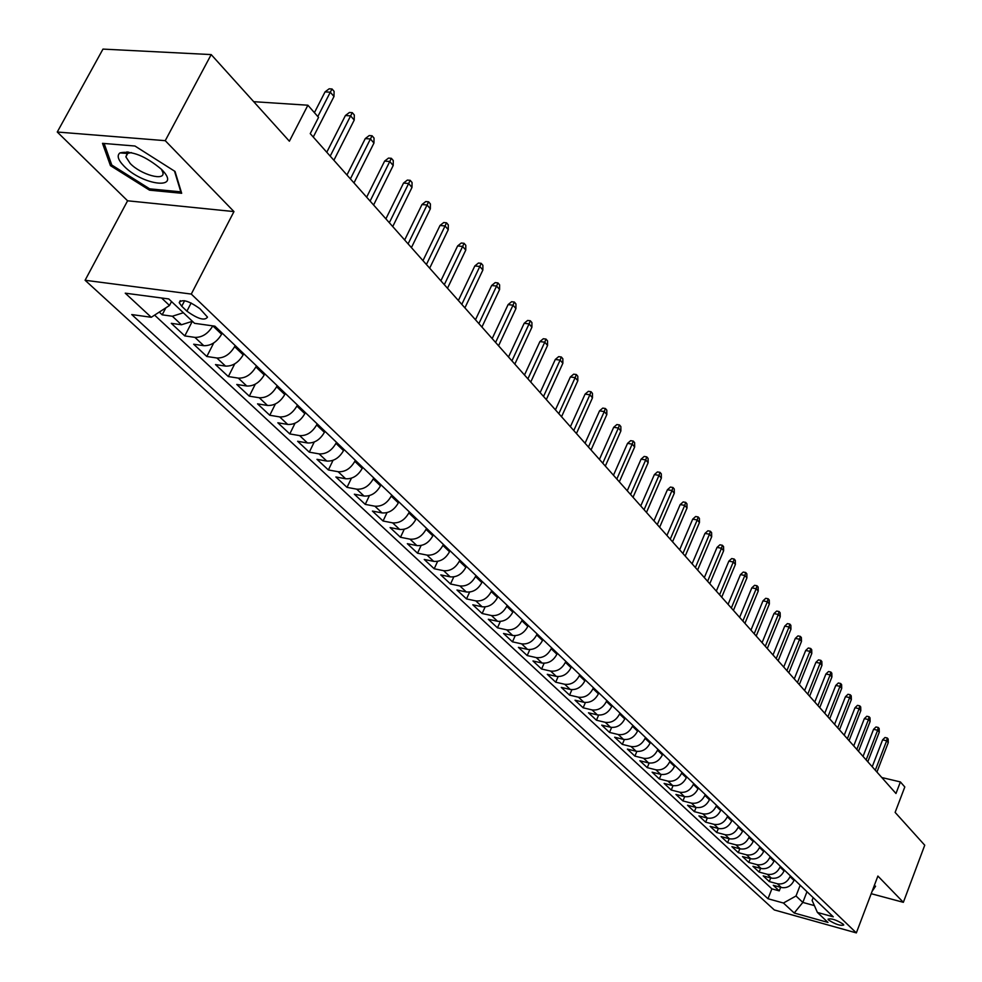 <?xml version="1.0" encoding="UTF-8"?>
<svg xmlns="http://www.w3.org/2000/svg" width="982" height="982" viewBox="0 0 982 982"><rect width="100%" height="100%" fill="white"/><g stroke="black" fill="none" stroke-linecap="round" stroke-linejoin="round"><path stroke-width="1.47" d="M843.145 924.111C836.308 919.815 831.275 918.17 828.047 919.177L828.661 920.073C835.486 924.357 840.518 926.001 843.747 924.995L843.145 924.111M128.004 152.897L126.973 151.854M85.09 280.263L774.307 909.958L856.341 932.9L191.281 294.072L85.09 280.263L127.586 200.794L233.962 211.584L165.246 140.672L57.263 132.018L127.586 200.794M57.263 132.018L102.975 49.1L211.191 54.587L289.383 141.212L307.894 105.221L253.712 101.686M871.206 893.706L903.354 902.323L924.737 845.207L895.13 812.396L904.803 786.963L900.396 781.93L881.811 777.535M165.246 140.672L211.191 54.587M159.268 312.104L162.19 314.829L165.823 307.857M192.398 321.298L181.461 324.76L171.298 323.336L184.788 335.918L192.276 321.396M222.178 333.119L221.601 334.248C216.875 342.08 210.934 345.885 203.777 345.689L193.675 344.216L206.821 356.491L213.745 342.927M243.745 353.716L243.18 354.846C238.54 362.591 232.66 366.347 225.541 366.114L215.488 364.58L228.327 376.56L234.747 363.843M264.784 373.823L264.232 374.928C259.665 382.599 253.847 386.307 246.777 386.024L236.772 384.453L249.305 396.151L255.295 384.183M285.32 393.438L284.78 394.531C280.287 402.129 274.518 405.775 267.497 405.468L257.554 403.848L269.78 415.263L275.377 403.97M305.365 412.575L304.825 413.668C300.406 421.192 294.71 424.789 287.726 424.445L277.832 422.776L289.776 433.921L295.03 423.242M324.932 431.27L324.404 432.35C320.058 439.801 314.412 443.348 307.476 442.968L297.632 441.274L309.293 452.162L314.24 442.023M344.044 449.535L343.528 450.603C339.256 457.98 333.659 461.479 326.76 461.061L316.977 459.33L328.381 469.961L333.033 460.337M362.726 467.371L362.223 468.426C358 475.742 352.464 479.179 345.615 478.75L335.881 476.982L347.014 487.367L351.421 478.197M380.979 484.801L380.476 485.845C376.327 493.099 370.84 496.487 364.027 496.02L354.355 494.216L365.243 504.38L369.404 495.628M398.815 501.839L398.324 502.882C394.236 510.063 388.798 513.402 382.035 512.911L372.411 511.082L383.054 521.012L387.006 512.641M416.258 518.496L415.767 519.527C411.74 526.647 406.364 529.949 399.637 529.421L390.075 527.567L400.484 537.277L404.24 529.273M433.308 534.785L432.829 535.816C428.864 542.862 423.537 546.115 416.859 545.575L407.346 543.684L417.534 553.197L421.094 545.513M449.989 550.73L449.523 551.737C445.619 558.733 440.341 561.937 433.7 561.373L424.249 559.458L434.204 568.762L437.604 561.385M466.315 566.319L465.861 567.326C462.006 574.249 456.777 577.416 450.173 576.839L440.771 574.9L450.529 583.995L453.782 576.9M482.297 581.577L481.843 582.584C478.05 589.446 472.87 592.576 466.303 591.962L456.961 590.01L466.511 598.922L469.617 592.085M497.935 596.528L497.493 597.51C493.75 604.311 488.619 607.404 482.101 606.778L472.808 604.802L482.15 613.517L485.12 606.925M513.255 611.148L512.813 612.13C509.118 618.869 504.036 621.925 497.555 621.275L488.312 619.274L497.469 627.829L500.317 621.459M528.242 625.473L527.813 626.442C524.167 633.132 519.134 636.14 512.702 635.477L503.508 633.464L512.481 641.835L515.219 635.685M542.936 639.503L542.518 640.473C538.922 647.101 533.926 650.072 527.53 649.397L518.398 647.359L527.187 655.559L529.814 649.618M557.334 653.251L556.917 654.208C553.369 660.788 548.41 663.722 542.064 663.022L532.981 660.972L541.585 669.012L544.114 663.255M571.438 666.729L571.021 667.674C567.522 674.192 562.612 677.101 556.303 676.377L547.269 674.315L555.714 682.195L558.144 676.61M585.26 679.937L584.855 680.87C581.393 687.339 576.532 690.199 570.26 689.474L561.287 687.4L569.56 695.121L571.905 689.708M598.811 692.875L598.419 693.808C595.006 700.227 590.182 703.051 583.946 702.314L575.022 700.215L583.136 707.801L585.395 702.535M612.105 705.579L611.712 706.5C608.337 712.858 603.562 715.657 597.363 714.896L588.488 712.797L596.442 720.223L598.639 715.105M625.141 718.026L624.748 718.947C621.422 725.244 616.684 728.018 610.522 727.245L601.708 725.133L609.503 732.412L611.626 727.441M637.919 730.24L637.539 731.148C634.249 737.396 629.548 740.133 623.435 739.36L614.658 737.224L622.318 744.381L624.368 739.532M650.465 742.22L650.084 743.116C646.843 749.327 642.179 752.028 636.103 751.242L627.375 749.106L634.9 756.115L636.876 751.39M662.776 753.967L662.396 754.876C659.192 761.025 654.577 763.701 648.525 762.891L639.859 760.755L647.236 767.642L649.163 763.026M674.855 765.506L674.487 766.402C671.32 772.503 666.729 775.154 660.726 774.344L652.109 772.183L659.352 778.947L661.217 774.442M686.713 776.836L686.344 777.719C683.214 783.783 678.672 786.398 672.695 785.575L664.127 783.415L671.246 790.044L673.051 785.649M698.349 787.957L697.993 788.841C694.9 794.843 690.395 797.433 684.454 796.598L675.935 794.438L682.92 800.944L684.687 796.66M709.79 798.882L709.434 799.753C706.377 805.706 701.897 808.272 696.005 807.425L687.535 805.252L694.384 811.66L696.103 807.462M702.83 813.832L707.335 818.067L698.914 815.882L705.653 822.167L707.322 818.067C713.202 818.914 717.646 816.386 720.665 810.469L716.197 806.197C713.165 812.139 708.709 814.679 702.83 813.832L694.384 811.66M732.044 820.142L731.7 820.989C728.705 826.869 724.299 829.373 718.48 828.513L710.109 826.328L716.725 832.503L718.345 828.477M742.883 830.49L742.539 831.337C739.581 837.167 735.211 839.647 729.417 838.775L721.095 836.59L727.601 842.654L729.184 838.714M753.525 840.653L753.182 841.5C750.26 847.282 745.927 849.737 740.17 848.865L731.897 846.668L738.28 852.634L739.827 848.767M763.984 850.645L763.652 851.48C760.768 857.225 756.459 859.655 750.739 858.771L742.502 856.574L748.787 862.442L750.297 858.661M774.27 860.465L773.939 861.3C771.079 866.996 766.807 869.401 761.124 868.518L752.936 866.32L759.111 872.077L760.584 868.37M784.373 870.126L784.053 870.948C781.23 876.607 776.983 878.988 771.336 878.092L763.198 875.895L769.262 881.554L770.698 877.92M307.894 105.221L318.549 117.386L310.238 133.626L895.977 793.505L900.396 781.93M181.744 306.261L186.911 311.171C197.898 319.015 204.759 321.004 207.497 317.125L199.911 308.704C188.839 300.774 181.94 298.774 179.215 302.689L181.744 306.261L184.616 300.701M813.17 897.634L812.102 900.408L817.405 912.438L833.276 916.832L214.898 326.171L194.546 323.323L168.769 298.945L125.242 293.176L151.265 317.284L131.748 314.559L767.985 898.739L783.427 903.023L796.009 895.989L802.834 902.421L814.397 905.613M817.405 912.438L827.986 922.442L794.217 913.014L783.427 903.023M790.363 875.834L790.031 876.656C787.233 882.29 783.01 884.659 777.376 883.763L769.262 881.554M794.315 879.614L793.996 880.437L790.031 876.656M780.359 866.284L780.027 867.106C777.192 872.777 772.932 875.171 767.273 874.287L759.111 872.077M770.17 856.562L769.839 857.396C766.979 863.104 762.695 865.523 756.987 864.639L748.787 862.442M759.822 846.668L759.491 847.515C756.582 853.272 752.273 855.703 746.529 854.831L738.28 852.634M749.291 836.603L748.947 837.45C746.013 843.256 741.668 845.723 735.886 844.851L727.601 842.654M738.562 826.365L738.218 827.225C735.26 833.067 730.866 835.559 725.06 834.7L716.725 832.503M727.65 815.944L727.306 816.803C724.311 822.695 719.892 825.211 714.049 824.352L705.653 822.167M716.553 805.338L716.197 806.197M721.009 809.598L720.665 810.469M705.236 794.536L704.88 795.408C701.811 801.386 697.318 803.963 691.402 803.116L682.92 800.944M693.722 783.538L693.366 784.409C690.26 790.436 685.731 793.039 679.777 792.216L671.246 790.044M681.999 772.331L681.631 773.215C678.488 779.291 673.922 781.918 667.932 781.107L659.352 778.947M670.055 760.927L669.675 761.811C666.496 767.936 661.893 770.6 655.878 769.79L647.236 767.642M657.879 749.303L657.498 750.199C654.282 756.373 649.642 759.061 643.578 758.264L634.9 756.115M645.481 737.457L645.1 738.354C641.835 744.577 637.158 747.302 631.058 746.516L622.318 744.381M632.838 725.379L632.457 726.287C629.155 732.56 624.429 735.309 618.292 734.536L609.503 732.412M619.961 713.067L619.568 714C616.217 720.322 611.467 723.096 605.293 722.335L596.442 720.223M606.815 700.522L606.422 701.455C603.034 707.826 598.234 710.649 592.023 709.9L583.136 707.801M593.423 687.731L593.018 688.664C589.593 695.096 584.756 697.944 578.496 697.208L569.56 695.121M579.761 674.683L579.355 675.628C575.882 682.109 570.996 684.994 564.711 684.27L555.714 682.195M565.828 661.377L565.411 662.322C561.888 668.865 556.966 671.774 550.644 671.074L541.585 669.012M551.614 647.789L551.184 648.746C547.625 655.338 542.653 658.296 536.282 657.609L527.187 655.559M537.105 633.93L536.675 634.9C533.054 641.553 528.046 644.536 521.626 643.861L512.481 641.835M522.289 619.777L521.847 620.759C518.189 627.461 513.132 630.493 506.675 629.83L497.469 627.829M507.166 605.342L506.724 606.324C503.005 613.087 497.899 616.156 491.405 615.518L482.15 613.517M491.724 590.587L491.27 591.581C487.502 598.406 482.358 601.512 475.816 600.886L466.511 598.922M475.951 575.513L475.497 576.52C471.667 583.406 466.475 586.549 459.895 585.947L450.529 583.995M459.834 560.121L459.367 561.139C455.488 568.087 450.247 571.266 443.631 570.689L434.204 568.762M443.361 544.396L442.894 545.415C438.954 552.424 433.663 555.652 427.01 555.1L417.534 553.197M426.532 528.316L426.053 529.347C422.064 536.418 416.712 539.695 410.022 539.155L400.484 537.277M409.322 511.88L408.843 512.911C404.78 520.055 399.392 523.369 392.64 522.866L383.054 521.012M391.72 495.075L391.229 496.119C387.117 503.324 381.667 506.687 374.878 506.196L365.243 504.38M373.725 477.878L373.221 478.934C369.048 486.2 363.549 489.613 356.712 489.159L347.014 487.367M355.3 460.288L354.797 461.344C350.549 468.684 345.001 472.146 338.127 471.716L328.381 469.961M336.458 442.281L335.942 443.348C331.634 450.763 326.012 454.273 319.101 453.88L309.293 452.162M317.161 423.843L316.634 424.936C312.251 432.411 306.593 435.971 299.633 435.615L289.776 433.921M297.399 404.977L296.871 406.069C292.415 413.618 286.695 417.24 279.686 416.908L269.78 415.263M277.17 385.644L276.617 386.748C272.1 394.371 266.318 398.041 259.273 397.747L249.305 396.151M256.425 365.844L255.872 366.949C251.269 374.658 245.426 378.377 238.344 378.119L228.327 376.56M235.177 345.541L234.612 346.671C229.935 354.441 224.031 358.221 216.899 358L206.821 356.491M183.352 312.742L172.378 316.241L162.19 314.829M154.604 315.124L771.877 888.857L779.242 890.87L780.641 887.311M793.996 880.437C791.197 886.046 786.987 888.403 781.365 887.507L773.276 885.298L779.242 890.87M212.812 325.877C208.049 333.733 202.083 337.562 194.915 337.378L184.788 335.918M161.551 297.988L169.493 305.476L151.265 317.284M171.531 301.56L169.493 305.476M233.962 211.584L191.281 294.072M903.354 902.323L877.896 876.054L856.341 932.9M806.983 891.717L802.834 902.421L794.217 913.014M800.195 885.236L796.009 895.989M771.877 888.857L767.985 898.739M110.438 165.627L149.534 190.164L181.67 193.282L175.029 171.445L134.964 146.023L102.509 143.347L110.438 165.627L111.371 163.896M872.126 891.288L875.576 886.243L874.311 885.519M131.428 152.603L127.194 153.45L119.976 152.897C116.649 155.487 118 159.906 124.027 166.142C142.157 185.095 180.59 190.287 163.245 171.187L161.699 169.53C145.434 155.905 131.527 150.356 119.976 152.897L120.049 152.897M150.209 188.888L149.534 190.164M317.824 116.563L330.296 92.198L325.067 91.878L329.154 88.81L332.051 88.981L330.296 92.198L333.99 96.494L313.27 137.038M325.067 91.878L314.412 112.66M332.051 88.981L334.101 91.375L333.99 96.494M127.194 153.45L125.88 156.862L130.201 163.478C140.843 174.71 165.344 181.523 162.889 172.513L161.392 169.223M128.053 152.824L127.108 151.866M174.501 171.101L180.811 191.846L149.669 188.839L111.776 165.037L104.141 143.482M874.815 885.801L873.428 887.851M330.21 156.126L350.611 115.876L345.418 115.52L349.432 112.476L352.317 112.672L350.611 115.876L354.22 120.074L333.88 160.262M345.418 115.52L326.773 152.247M352.317 112.672L354.318 115.004L354.22 120.074M350.402 178.871L370.423 138.978L365.267 138.585L369.207 135.565L372.08 135.774L370.423 138.978L373.946 143.077L353.986 182.91M365.267 138.585L346.965 174.992M372.08 135.774L374.032 138.057L373.946 143.077M370.104 201.065L389.768 161.514L384.625 161.097L388.516 158.09L391.376 158.323L389.768 161.514L393.193 165.516L373.602 205.005M384.625 161.097L366.654 197.186M391.376 158.323L393.279 160.545L393.193 165.516M389.326 222.718L408.635 183.511L403.528 183.069L407.358 180.087L410.194 180.332L408.635 183.511L411.986 187.427L392.739 226.56M403.528 183.069L385.889 218.839M410.194 180.332L412.059 182.505L411.986 187.427M408.095 243.867L427.06 204.993L421.99 204.526L425.758 201.555L428.582 201.813L427.06 204.993L430.337 208.81L411.421 247.611M421.99 204.526L404.658 239.989M428.582 201.813L430.398 203.937L430.337 208.81M426.421 264.502L445.055 225.97L440.022 225.467L443.729 222.521L446.528 222.804L445.055 225.97L448.246 229.702L429.674 268.172M440.022 225.467L422.984 260.635M446.528 222.804L448.308 224.866L448.246 229.702M444.318 284.67L462.632 246.47L457.624 245.942L461.282 243.008L464.069 243.303L462.632 246.47L465.763 250.103L447.497 288.254M457.624 245.942L440.881 280.803M464.069 243.303L465.799 245.328L465.763 250.103M461.798 304.371L479.817 266.49L474.834 265.938L478.443 263.029L481.205 263.336L479.817 266.49L482.862 270.05L464.903 307.869M474.834 265.938L458.373 300.504M481.205 263.336L482.899 265.312L482.862 270.05M478.885 323.618L496.597 286.057L491.651 285.492L495.21 282.595L497.948 282.914L496.597 286.057L499.58 289.53L481.929 327.043M491.651 285.492L475.472 319.764M497.948 282.914L499.605 284.841L499.58 289.53M495.591 342.436L513.009 305.193L508.099 304.604L511.597 301.732L514.335 302.051L513.009 305.193L515.931 308.594L498.561 345.787M508.099 304.604L492.178 338.594M514.335 302.051L515.943 303.941L515.931 308.594M511.929 360.848L529.065 323.9L524.179 323.287L527.629 320.439L530.341 320.77L529.065 323.9L531.913 327.227L514.826 364.113M524.179 323.287L508.516 356.994M530.341 320.77L531.925 322.624L531.913 327.227M527.899 378.843L544.764 342.202L539.916 341.564L543.316 338.741L546.004 339.085L544.764 342.202L547.551 345.455L530.746 382.035M539.916 341.564L524.498 375.001M546.004 339.085L547.551 340.889L547.551 345.455M543.525 396.446L560.121 360.112L555.296 359.461L558.66 356.638L561.336 357.006L560.121 360.112L562.858 363.291L546.311 399.576M555.296 359.461L540.137 392.616M561.336 357.006L562.846 358.774L562.858 363.291M558.819 413.668L575.157 377.628L570.358 376.965L573.672 374.167L576.336 374.535L575.157 377.628L577.821 380.746L561.544 416.736M570.358 376.965L555.431 409.85M576.336 374.535L577.809 376.266L577.821 380.746M573.783 430.533L589.863 394.789L585.1 394.101L588.365 391.315L591.017 391.695L589.863 394.789L592.477 397.833L576.446 433.528M585.1 394.101L570.407 426.716M591.017 391.695L592.465 393.389L592.477 397.833M588.439 447.031L604.274 411.568L599.536 410.869L602.764 408.107L605.391 408.5L604.274 411.568L606.827 414.564L591.041 449.965M599.536 410.869L585.063 443.238M605.391 408.5L606.815 410.157L606.827 414.564M602.776 463.197L618.378 428.017L613.676 427.305L616.856 424.555L619.47 424.948L618.378 428.017L620.882 430.938L605.329 466.069M613.676 427.305L599.413 459.404M619.47 424.948L620.857 426.581L620.882 430.938M616.831 479.02L632.187 444.122L627.523 443.398L630.653 440.673L633.255 441.078L632.187 444.122L634.654 446.994L619.323 481.831M627.523 443.398L613.48 475.239M633.255 441.078L634.618 442.661L634.654 446.994M630.591 494.523L645.726 459.907L641.086 459.159L644.18 456.446L646.757 456.863L645.726 459.907L648.132 462.706L633.034 497.285M641.086 459.159L627.253 490.755M646.757 456.863L648.095 458.422L648.132 462.706M644.082 509.719L658.996 475.362L654.38 474.601L657.437 471.912L660.002 472.342L658.996 475.362L661.352 478.111L646.475 512.42M654.38 474.601L640.743 505.963M660.002 472.342L661.303 473.864L661.352 478.111M657.289 524.597L671.995 490.521L667.404 489.748L670.424 487.072L672.977 487.502L671.995 490.521L674.303 493.21L659.646 527.248M667.404 489.748L653.963 520.853M672.977 487.502L674.253 488.999L674.303 493.21M670.24 539.192L684.736 505.374L680.182 504.588L683.165 501.937L685.694 502.367L684.736 505.374L687.007 508.013L672.547 541.794M680.182 504.588L666.925 535.46M685.694 502.367L686.946 503.84L687.007 508.013M682.944 553.504L697.232 519.944L692.703 519.147L695.649 516.507L698.165 516.949L697.232 519.944L699.454 522.534L685.203 556.045M692.703 519.147L679.642 549.773M698.165 516.949L699.393 518.386L699.454 522.534M695.391 567.522L709.483 534.22L704.978 533.422L707.887 530.796L710.391 531.237L709.483 534.22L711.668 536.761L697.613 570.026M704.978 533.422L692.101 563.815M710.391 531.237L711.606 532.661L711.668 536.761M707.605 581.283L721.5 548.238L717.032 547.416L719.904 544.814L722.384 545.268L721.5 548.238L723.636 550.73L709.777 583.738M717.032 547.416L704.327 577.588M722.384 545.268L723.574 546.655L723.636 550.73M719.585 594.785L733.296 561.974L728.84 561.152L731.688 558.574L734.155 559.028L733.296 561.974L735.395 564.429L721.721 597.179M728.84 561.152L716.32 591.103M734.155 559.028L735.322 560.391L735.395 564.429M731.332 608.018L744.859 575.464L740.44 574.63L743.251 572.064L745.706 572.518L744.859 575.464L746.921 577.87L733.431 610.374M740.44 574.63L728.079 604.347M745.706 572.518L746.848 573.856L746.921 577.87M742.871 621.017L756.214 588.697L751.819 587.862L754.593 585.309L757.036 585.775L756.214 588.697L758.239 591.054L744.921 623.325M751.819 587.862L739.63 617.359M757.036 585.775L758.153 587.076L758.239 591.054M754.188 633.771L767.359 601.696L762.989 600.849L765.739 598.308L768.157 598.774L767.359 601.696L769.348 604.004L756.201 636.041M762.989 600.849L750.96 630.125M768.157 598.774L769.262 600.063L769.348 604.004M765.297 646.291L778.296 614.45L773.963 613.59L776.676 611.062L779.082 611.54L778.296 614.45L780.248 616.721L767.286 648.513M773.963 613.59L762.081 642.658M779.082 611.54L780.162 612.805L780.248 616.721M776.21 658.578L789.037 626.97L784.728 626.111L787.417 623.595L789.81 624.073L789.037 626.97L790.952 629.204L778.161 660.763M784.728 626.111L773.006 654.957M789.81 624.073L790.866 625.313L790.952 629.204M786.926 670.645L799.593 639.27L795.31 638.398L797.961 635.906L800.342 636.385L799.593 639.27L801.472 641.455L788.841 672.793M795.31 638.398L783.722 667.048M800.342 636.385L801.386 637.613L801.472 641.455M797.445 682.502L809.954 651.348L805.694 650.477L808.321 647.997L810.678 648.476L809.954 651.348L811.795 653.496L799.323 684.614M805.694 650.477L794.266 678.906M810.678 648.476L811.709 649.679L811.795 653.496M807.781 694.151L820.13 663.218L815.907 662.334L818.497 659.867L820.842 660.358L820.13 663.218L821.946 665.33L809.622 696.213M815.907 662.334L804.614 690.567M820.842 660.358L821.848 661.537L821.946 665.33M817.945 705.579L830.134 674.88L825.923 673.983L828.489 671.541L830.833 672.032L830.134 674.88L831.914 676.954L819.749 707.617M825.923 673.983L814.778 702.02M830.833 672.032L831.815 673.186L831.914 676.954M827.912 716.823L839.966 686.332L835.78 685.436L838.321 683.006L840.641 683.497L839.966 686.332L841.709 688.37L829.692 718.824M835.78 685.436L824.77 713.276M840.641 683.497L841.611 684.638L841.709 688.37M837.72 727.871L849.626 697.588L845.465 696.692L847.982 694.274L850.289 694.777L849.626 697.588L851.345 699.601L839.475 729.835M845.465 696.692L834.59 724.335M850.289 694.777L851.247 695.894L851.345 699.601M847.356 738.734L859.115 708.66L854.991 707.752L857.47 705.358L859.766 705.862L859.115 708.66L860.809 710.637L849.074 740.661M854.991 707.752L844.238 735.211M859.766 705.862L860.711 706.954L860.809 710.637M856.832 749.401L868.456 719.548L864.344 718.64L866.799 716.246L869.082 716.75L868.456 719.548L870.113 721.488L858.526 751.304M864.344 718.64L853.726 745.903M869.082 716.75L870.015 717.83L870.113 721.488M866.149 759.896L877.638 730.24L873.55 729.331L875.981 726.962L878.252 727.466L877.638 730.24L879.271 732.155L867.806 761.774M873.55 729.331L863.043 756.41M878.252 727.466L879.16 728.521L879.271 732.155M875.306 770.219L886.66 740.772L882.597 739.851L885.003 737.494L887.262 737.998L886.66 740.772L888.268 742.638L876.938 772.061M882.597 739.851L872.225 766.733M887.262 737.998L888.158 739.041L888.268 742.638M784.053 870.948L780.027 867.106M773.939 861.3L769.839 857.396M763.652 851.48L759.491 847.515M753.182 841.5L748.947 837.45M742.539 831.337L738.218 827.225M731.7 820.989L727.306 816.803M709.434 799.753L704.88 795.408M697.993 788.841L693.366 784.409M686.344 777.719L681.631 773.215M674.487 766.402L669.675 761.811M662.396 754.876L657.498 750.199M650.084 743.116L645.1 738.354M637.539 731.148L632.457 726.287M624.748 718.947L619.568 714M611.712 706.5L606.422 701.455M598.419 693.808L593.018 688.664M584.855 680.87L579.355 675.628M571.021 667.674L565.411 662.322M556.917 654.208L551.184 648.746M542.518 640.473L536.675 634.9M527.813 626.442L521.847 620.759M512.813 612.13L506.724 606.324M497.493 597.51L491.27 591.581M481.843 582.584L475.497 576.52M465.861 567.326L459.367 561.139M449.523 551.737L442.894 545.415M432.829 535.816L426.053 529.347M415.767 519.527L408.843 512.911M398.324 502.882L391.229 496.119M380.476 485.845L373.221 478.934M362.223 468.426L354.797 461.344M343.528 450.603L335.942 443.348M324.404 432.35L316.634 424.936M304.825 413.668L296.871 406.069M284.78 394.531L276.617 386.748M264.232 374.928L255.872 366.949M243.18 354.846L234.612 346.671M221.601 334.248L212.836 325.877M181.461 324.76L172.378 316.241M781.365 887.507L777.376 883.763M771.336 878.092L767.273 874.287M761.124 868.518L756.987 864.639M750.739 858.771L746.529 854.831M740.17 848.865L735.886 844.851M729.417 838.775L725.06 834.7M718.48 828.513L714.049 824.352M696.005 807.425L691.402 803.116M684.454 796.598L679.777 792.216M672.695 785.575L667.932 781.107M660.726 774.344L655.878 769.79M648.525 762.891L643.578 758.264M636.103 751.242L631.058 746.516M623.435 739.36L618.292 734.536M610.522 727.245L605.293 722.335M597.363 714.896L592.023 709.9M583.946 702.314L578.496 697.208M570.26 689.474L564.711 684.27M556.303 676.377L550.644 671.074M542.064 663.022L536.282 657.609M527.53 649.397L521.626 643.861M512.702 635.477L506.675 629.83M497.555 621.275L491.405 615.518M482.101 606.778L475.816 600.886M466.303 591.962L459.895 585.947M450.173 576.839L443.631 570.689M433.7 561.373L427.01 555.1M416.859 545.575L410.022 539.155M399.637 529.421L392.64 522.866M382.035 512.911L374.878 506.196M364.027 496.02L356.712 489.159M345.615 478.75L338.127 471.716M326.76 461.061L319.101 453.88M307.476 442.968L299.633 435.615M287.726 424.445L279.686 416.908M267.497 405.468L259.273 397.747M246.777 386.024L238.344 378.119M225.541 366.114L216.899 358M203.777 345.689L194.915 337.378M191.146 302.972L186.911 311.171M180.258 300.676L179.215 302.689M128.47 152.038L125.88 156.862"/></g></svg>
